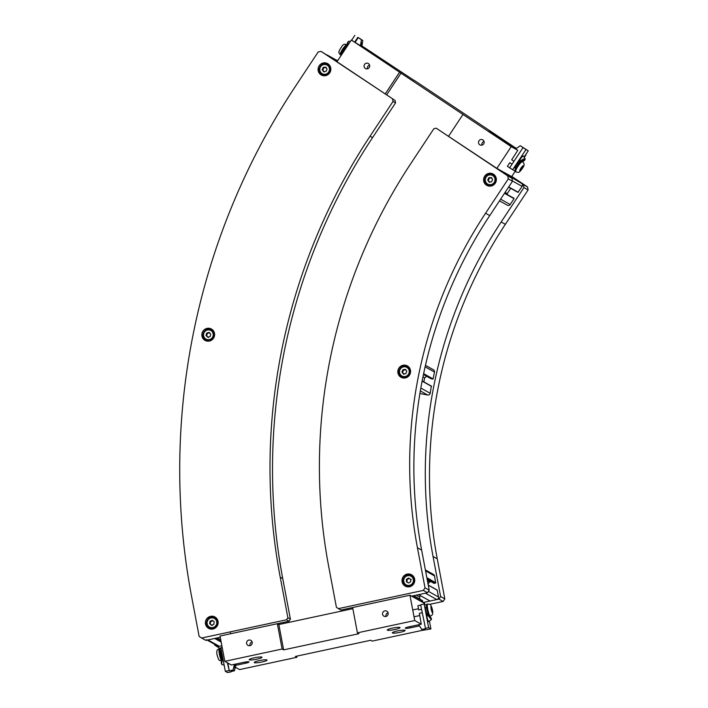 <?xml version="1.0" encoding="UTF-8"?>
<svg xmlns="http://www.w3.org/2000/svg" width="708" height="708" viewBox="0 0 708 708"><rect width="100%" height="100%" fill="white"/><g stroke="black" fill="none" stroke-linecap="round" stroke-linejoin="round"><path stroke-width="1.06" d="M207.125 640.085L217.86 646.085A2.168 2.115 -60.8 0 0 219.321 646.298L221.869 645.749L217.223 646.749L214.736 645.085L214.577 644.245M221.179 642.094L214.674 638.466L207.904 639.917A2.168 2.115 119.2 0 1 206.444 639.705M230.507 632.864A2.168 2.115 119.2 0 1 230.489 633.766M219.639 637.395L220.365 637.802M431.137 378.753L433.092 378.939L434.491 372.063A2.168 2.115 -60.8 0 0 433.464 369.78L425.464 365.31M422.968 376.815L424.667 377.762L426.756 376.329M424.667 377.762L423.835 381.877M420.756 393.666L427.65 395.011A2.168 2.115 -60.8 0 0 430.172 393.285L431.367 386.108M326.892 54.826A2.168 2.115 119.2 0 1 327.034 54.914L337.282 61.26M504.459 173.248L521.584 183.425L504.459 173.248L515.866 179.611M510.725 188.337L507.238 193.62L507.397 194.479M507.22 205.143A2.168 2.115 -60.8 0 0 510.176 204.515L514.052 198.647L512.734 197.461M509.583 176.106L509.751 175.557M517.929 192.364L508.574 187.133L517.929 192.364L522.15 186.416A2.168 2.115 -60.8 0 0 521.584 183.425M505.078 192.417L507.238 193.62M436.845 599.57L425.419 593.189L418.649 594.64L430.066 601.021L436.845 599.57A2.168 2.115 -60.8 0 0 438.535 597.003L437.119 589.994L428.234 585.038M418.552 594.667L430.066 601.021M420.419 595.702L419.552 597.012L416.242 595.163M419.968 599.198L419.552 597.012M422.888 602.446L422.428 600.57L413.711 595.702M427.198 579.56L433.924 583.312L435.632 583.047L434.544 575.905A2.168 2.115 -60.8 0 0 433.517 574.462L425.375 569.913M428.066 584.135L429.482 582.003L430.995 581.675M429.482 582.003L427.446 580.861M492.281 185.682A5.646 5.505 119.2 0 1 488.237 185.177L487.538 184.788A5.646 5.505 -60.8 0 0 495.812 179.372A5.646 5.505 -60.8 0 0 485.484 177.177A5.646 5.505 -60.8 0 0 487.538 184.788C481.13 182.31 487.024 170.964 493.034 174.938L493.741 175.327A5.646 5.505 119.2 0 1 496.29 178.504M488.785 177.743L491.237 177.531L492.6 179.567L491.52 181.823L489.069 182.044L487.697 180L488.785 177.743L489.423 178.106L488.334 180.363L489.706 182.398M488.334 180.363L487.697 180M491.874 177.885L489.423 178.106M326.751 75.287A5.646 5.505 119.2 0 1 322.715 74.791L322.007 74.393A5.646 5.505 -60.8 0 0 330.282 68.959A5.646 5.505 -60.8 0 0 319.954 66.782A5.646 5.505 -60.8 0 0 322.007 74.393C315.6 71.915 321.494 60.569 327.512 64.543L328.22 64.932A5.646 5.505 119.2 0 1 330.76 68.11M323.255 67.357L325.707 67.136L327.078 69.172L325.999 71.428L323.547 71.658L322.175 69.614L323.255 67.357L323.892 67.711L322.813 69.977L324.184 72.012M322.813 69.977L322.175 69.614M326.344 67.49L323.892 67.711M210.515 340.698A5.646 5.505 119.2 0 1 206.479 340.203L205.771 339.805A5.646 5.505 -60.8 0 0 213.86 333.256A5.646 5.505 -60.8 0 0 203.718 332.194A5.646 5.505 -60.8 0 0 205.771 339.805C199.364 337.327 205.258 325.981 211.276 329.955L211.984 330.344A5.646 5.505 119.2 0 1 214.524 333.521M206.639 333.096L209.002 332.379L210.754 334.087L210.143 336.512L207.78 337.229L206.019 335.521L206.639 333.096L207.276 333.45L206.656 335.884L208.417 337.583M206.656 335.884L206.019 335.521M209.639 332.733L207.276 333.45M406.498 377.585A5.646 5.505 119.2 0 1 402.463 377.081L401.755 376.691A5.646 5.505 -60.8 0 0 410.012 371.036A5.646 5.505 -60.8 0 0 399.701 369.08A5.646 5.505 -60.8 0 0 401.755 376.691C395.347 374.213 401.241 362.868 407.259 366.841L407.967 367.231A5.646 5.505 119.2 0 1 410.507 370.408M402.914 369.718L405.365 369.39L406.817 371.364L405.826 373.665L403.383 373.992L401.932 372.019L402.914 369.718L403.56 370.072L402.569 372.373L404.02 374.346M402.569 372.373L401.932 372.019M406.003 369.744L403.56 370.072M410.667 586.419A5.646 5.505 119.2 0 1 406.631 585.914L403.932 583.596C400.71 577.639 408.118 572.931 411.428 575.675A5.646 5.505 -60.8 0 0 403.941 583.604A5.646 5.505 -60.8 0 0 413.481 583.277A5.646 5.505 -60.8 0 0 411.428 575.675L412.136 576.064A5.646 5.505 119.2 0 1 414.676 579.241M410.702 581.675L408.596 583.011L406.445 581.861L406.392 579.365L408.489 578.038L410.649 579.188L410.702 581.675M411.286 579.542L408.489 578.038M409.127 578.392L407.029 579.728L406.392 579.365M407.029 579.728L407.082 582.215M214.064 628.66A5.646 5.505 119.2 0 1 210.028 628.155L209.32 627.757A5.646 5.505 -60.8 0 0 217.241 620.721A5.646 5.505 -60.8 0 0 207.267 620.155A5.646 5.505 -60.8 0 0 209.32 627.757C202.913 625.279 208.807 613.942 214.825 617.907L215.533 618.305A5.646 5.505 119.2 0 1 218.073 621.482M210.028 621.226L212.329 620.297L214.232 621.819L213.843 624.288L211.55 625.226L209.639 623.695L210.028 621.226L210.665 621.589L210.276 624.058L212.188 625.58M210.276 624.058L209.639 623.695M212.966 620.65L210.665 621.589M509.964 175.681L523.345 184.602L523.911 187.585L501.167 221.976A447.058 435.951 -60.8 0 0 433.048 556.461L440.624 596.561L438.933 599.118L423.039 602.535M336.45 60.171L337.627 60.738M523.911 187.585L528.106 189.93L527.54 186.947L523.345 184.602M511.769 176.425L527.54 186.947M336.689 60.118L337.681 60.667M221.091 648.909L217.223 646.749M438.933 599.118L443.128 601.464L429.703 604.349M443.128 601.464L444.819 598.906L440.624 596.561M528.106 189.93L505.362 224.321A447.058 435.951 -60.8 0 0 437.243 558.807L444.819 598.906M411.622 596.154L427.517 592.738L429.207 590.18L421.632 550.089A447.058 435.951 119.2 0 1 489.75 215.595L512.495 181.213L511.928 178.221L498.547 169.3M337.061 61.596L321.078 51.392L318.122 52.029L295.378 86.42A681.441 664.511 -60.8 0 0 191.549 596.269L199.125 636.359L201.612 638.023L286.528 619.783L289.05 621.19L290.404 619.137L287.882 617.73L286.528 619.783M201.612 638.023L205.807 640.368L220.259 637.262M429.207 590.18L425.012 587.835L423.322 590.392L427.517 592.738M424.897 604.437L424.712 603.473L409.941 595.216L340.92 610.048L338.397 608.641L423.322 590.392M277.332 623.704L282.12 649.024L224.808 661.334L220.029 636.014L277.332 623.704L278.846 624.545L352.841 608.65L278.846 624.545L277.332 623.704L289.05 621.19M211.887 329.335A6.514 6.345 -60.8 0 0 205.568 340.654M213.506 338.229A6.514 6.345 119.2 0 1 205.046 340.398A6.514 6.345 119.2 0 1 202.683 331.618A6.514 6.345 119.2 0 1 211.4 329.025A6.514 6.345 119.2 0 1 213.506 338.229M493.653 174.31A6.514 6.345 -60.8 0 0 487.325 185.638M495.264 183.213A6.514 6.345 119.2 0 1 486.812 185.381A6.514 6.345 119.2 0 1 484.44 176.593A6.514 6.345 119.2 0 1 493.157 174.009A6.514 6.345 119.2 0 1 495.264 183.213M215.436 617.288A6.514 6.345 -60.8 0 0 209.108 628.607M217.055 626.191A6.514 6.345 119.2 0 1 208.594 628.35A6.514 6.345 119.2 0 1 206.232 619.571A6.514 6.345 119.2 0 1 214.949 616.987A6.514 6.345 119.2 0 1 217.055 626.191M412.038 575.046A6.514 6.345 -60.8 0 0 405.719 586.374M413.658 583.95A6.514 6.345 119.2 0 1 405.197 586.109A6.514 6.345 119.2 0 1 402.834 577.33A6.514 6.345 119.2 0 1 411.552 574.746A6.514 6.345 119.2 0 1 413.658 583.95M328.123 63.924A6.514 6.345 -60.8 0 0 321.804 75.243M329.742 72.827A6.514 6.345 119.2 0 1 321.282 74.986A6.514 6.345 119.2 0 1 318.919 66.207A6.514 6.345 119.2 0 1 327.636 63.614A6.514 6.345 119.2 0 1 329.742 72.827M407.87 366.213A6.514 6.345 -60.8 0 0 401.551 377.541M409.49 375.116A6.514 6.345 119.2 0 1 401.029 377.284A6.514 6.345 119.2 0 1 398.666 368.496A6.514 6.345 119.2 0 1 407.383 365.912A6.514 6.345 119.2 0 1 409.49 375.116M290.404 619.137L282.749 578.622A589.428 574.781 119.2 0 1 372.558 137.618L395.542 102.872L395.091 100.483L321.078 51.392M395.091 100.483L336.981 61.729L351.345 40.011L511.229 146.644L517.778 150.3L504.432 141.326L515.672 148.715M515.849 171.876C519.362 172.805 518.946 173.044 523.106 167.336C524.575 165.247 524.398 163.389 522.592 161.769A6.08 1.345 123.7 0 0 522.575 161.751A6.08 1.345 123.7 0 0 518.044 166.168A6.08 1.345 123.7 0 0 515.849 171.876L515.105 171.38L511.645 176.619L496.866 168.362L436.234 128.201L507.733 175.876L508.291 178.867L512.495 181.213M511.928 178.221L507.733 175.876M425.012 587.835L417.437 547.744A447.058 435.951 119.2 0 1 485.555 213.25L508.291 178.867M338.397 608.641L336.406 607.305L328.751 566.789A539.08 525.681 -60.8 0 1 410.888 163.459L433.871 128.706L436.234 128.201M287.882 617.73L280.226 577.215A589.428 574.781 119.2 0 1 370.036 136.21L393.02 101.465L395.542 102.872M392.568 99.076L393.02 101.465M352.628 607.526L357.416 632.846L358.929 633.695L283.634 649.873L278.633 623.421M386.665 94.863L401.1 73.03M367.523 68.791A2.885 2.814 119.2 0 1 369.585 65.118M364.531 64.455A2.885 2.814 119.2 0 1 368.284 63.499A2.885 2.814 119.2 0 1 369.328 67.393A2.885 2.814 119.2 0 1 365.47 68.534A2.885 2.814 119.2 0 1 364.531 64.455M481.989 145.131A2.885 2.814 119.2 0 1 484.042 141.45M478.989 140.795A2.885 2.814 119.2 0 1 482.741 139.83A2.885 2.814 119.2 0 1 483.785 143.724A2.885 2.814 119.2 0 1 479.927 144.874A2.885 2.814 119.2 0 1 478.989 140.795M361.806 46.091L372.912 53.578L351.345 40.011M513.955 161.3L511.707 159.796L517.778 150.3M414.286 80.553L361.823 45.861M496.866 168.362L511.229 146.644M524.318 157.442L526.009 154.902M494.016 134.095L504.733 141.211L494.016 134.095M372.762 53.764L383.479 60.879L372.762 53.764M488.98 131.281L499.698 138.396L488.98 131.281M377.798 56.578L388.515 63.693L377.798 56.578M516.167 148.335L414.366 80.438M448.615 136.184L462.979 114.466M385.223 93.907L399.586 72.189M515.681 148.901L520.309 145.715L523.477 147.83L523.035 147.583L509.627 167.849L514.928 170.973M524.106 157.096L528.256 150.822L520.309 145.715M519.159 162.353L519.07 162.203C519.831 159.424 521.256 157.318 523.362 155.875L525.124 158.796A3.469 0.673 149.2 0 0 524.575 158.742A3.469 0.673 149.2 0 0 521.053 160.468A3.469 0.673 149.2 0 0 519.159 162.353A3.469 0.673 149.2 0 0 519.283 162.433L519.76 162.539M509.654 167.814L507.397 166.309L509.787 162.69L512.052 164.185M512.043 164.194L509.787 162.69M515.291 168.371A3.558 0.788 -56.3 0 1 515.097 168.345A3.558 0.788 -56.3 0 1 516.398 164.973A3.558 0.788 -56.3 0 1 519.035 162.415A3.558 0.788 -56.3 0 1 519.044 162.424A3.558 0.788 -56.3 0 1 519.141 162.592M523.035 147.583L525.991 149.547L512.583 169.823M528.256 150.822L525.991 149.547M520.168 162.636A2.805 0.54 -30.8 0 1 522.203 160.672A2.805 0.54 -30.8 0 1 524.894 159.822L525.132 158.946A3.469 0.673 149.2 0 0 525.124 158.796M524.894 159.822A2.805 0.54 -30.8 0 1 522.531 161.734M521.141 162.415A2.805 0.54 -30.8 0 1 520.513 162.619M516.017 148.53A2.805 0.54 149.2 0 0 515.521 148.795M515.105 171.38A6.08 1.345 -56.3 0 1 516.654 166.699A6.08 1.345 -56.3 0 1 521.053 161.433M520.628 170.336L520.141 170.07L521.097 168.123L522.531 166.451L523.017 166.716L520.628 170.336L520.159 170.026M521.15 168.053L522.062 168.663M361.841 45.604L362.027 45.285A3.903 0.814 98.1 0 0 361.7 42.639A3.903 0.814 98.1 0 0 361.452 42.684A3.903 0.814 98.1 0 0 360.646 44.515L360.275 45.259M361.204 43.002A3.469 0.717 -81.9 0 1 361.204 43.011A3.469 0.717 -81.9 0 1 361.434 43.462M362.027 45.285L362.788 40.506L360.036 38.675M355.221 42.179L358.239 37.621L361.407 39.736L360.646 44.515M354.779 41.931L357.788 37.374L358.239 37.621M361.407 39.736L362.788 40.506M360.062 38.639L357.788 37.374M351.664 40.188L354.832 35.4M347.522 45.781A3.469 0.717 -81.9 0 1 348.69 41.294A3.469 0.717 -81.9 0 1 348.849 41.241L350.38 41.453M348.69 41.294L347.982 41.852A2.805 0.584 98.1 0 0 347.274 43.746A2.805 0.584 98.1 0 0 347.035 46.524M360.744 45.569A2.805 0.584 -81.9 0 1 361.673 43.799A2.805 0.584 -81.9 0 1 361.788 46.268M360.956 45.71L361.611 44.772L361.593 46.135M347.575 45.197A6.08 1.345 123.7 0 0 343.044 50.082A6.08 1.345 123.7 0 0 341.132 55.348A6.08 1.345 123.7 0 0 341.176 55.374M386.002 616.447A2.885 2.814 119.2 0 1 388.055 612.774M388.134 613.075A2.885 2.814 119.2 0 1 383.948 616.19A2.885 2.814 119.2 0 1 382.895 612.305A2.885 2.814 119.2 0 1 388.134 613.075M250.057 645.661A2.885 2.814 119.2 0 1 252.11 641.979M252.181 642.28A2.885 2.814 119.2 0 1 247.995 645.395A2.885 2.814 119.2 0 1 246.942 641.51A2.885 2.814 119.2 0 1 252.181 642.28M419.233 625.934L410.401 627.828A4.337 0.628 -10.7 0 1 405.295 628.164A4.337 0.628 -10.7 0 1 408.72 626.89L421.269 624.199L419.348 613.305L422.145 612.703M224.808 661.334L231.357 664.998L243.906 662.299A4.337 0.628 -10.7 0 1 249.012 661.962A4.337 0.628 -10.7 0 1 245.588 663.237L235.667 665.37M409.941 595.216L414.729 620.535L357.416 632.846M421.269 624.199L414.729 620.535M235.321 667.21L239.587 669.591L296.9 657.281L295.386 656.44L370.682 640.262L372.196 641.103L423.057 630.173M266.925 659.953A6.514 0.938 -10.7 0 1 267.049 660.095A6.514 0.938 -10.7 0 1 260.827 662.219A6.514 0.938 -10.7 0 1 254.252 662.511A6.514 0.938 -10.7 0 1 259.933 660.484A6.514 0.938 -10.7 0 1 266.925 659.953M399.931 627.483A6.514 0.938 -10.7 0 1 400.055 627.624A6.514 0.938 -10.7 0 1 393.834 629.748A6.514 0.938 -10.7 0 1 387.258 630.04A6.514 0.938 -10.7 0 1 392.94 628.014A6.514 0.938 -10.7 0 1 399.931 627.483M261.889 657.139A6.514 0.938 -10.7 0 1 262.013 657.281A6.514 0.938 -10.7 0 1 255.792 659.405A6.514 0.938 -10.7 0 1 249.216 659.697A6.514 0.938 -10.7 0 1 254.898 657.67A6.514 0.938 -10.7 0 1 261.889 657.139M404.967 630.297A6.514 0.938 -10.7 0 1 405.091 630.439A6.514 0.938 -10.7 0 1 398.87 632.563A6.514 0.938 -10.7 0 1 392.303 632.855A6.514 0.938 -10.7 0 1 397.976 630.828A6.514 0.938 -10.7 0 1 404.967 630.297M296.687 656.157L296.9 657.281M283.634 649.873L282.12 649.024M234.18 664.387L234.224 665.316A3.903 0.832 103.2 0 0 234.251 667.812A3.903 0.832 103.2 0 0 234.366 667.927A3.903 0.832 103.2 0 0 235.605 666.086L235.56 665.67M227.817 663.015L229.286 670.83L227.365 662.768M234.224 665.316L233.056 670.016L229.286 670.83M231.047 671.511L234.436 670.786L235.605 666.086M234.436 670.786L233.056 670.016M228.843 670.582L225.33 671.334L220.861 647.696L222.179 647.413M231.109 671.848L227.595 672.6L225.33 671.334M224.153 665.086L222.011 664.591A3.469 0.743 -76.8 0 1 221.878 664.467A3.469 0.743 -76.8 0 1 221.772 664.157A3.469 0.743 -76.8 0 1 222.923 658.573M222.861 658.245L222.675 658.36A2.805 0.602 103.2 0 0 221.595 660.918A2.805 0.602 103.2 0 0 221.418 663.697L221.878 664.467M234.127 667.352A3.469 0.743 103.2 0 0 234.136 667.343L234.888 666.856A2.805 0.602 -76.8 0 1 234.746 664.272M236.038 663.989A2.805 0.602 -76.8 0 1 234.888 666.856M235.835 664.033L235.233 665.839L234.941 664.228M221.445 650.794A6.08 1.018 77.9 0 0 220.161 648.661A6.08 1.018 77.9 0 0 220.232 653.767A6.08 1.018 77.9 0 0 222.294 660.245M426.464 605.49L424.163 604.021L420.649 604.782L425.561 628.66L421.791 629.474L418.711 624.748M421.791 629.474L423.172 630.244L430.898 628.925L429.411 621.066M431.314 619.633L428.508 621.651C427.305 619.181 426.8 616.695 426.977 614.208L431.322 619.544M421.526 609.393L418.711 609.933L417.915 605.712L420.711 605.11M418.711 609.933L421.508 609.331M427.269 613.933A3.558 0.602 -102.1 0 1 427.163 614.048A3.558 0.602 -102.1 0 1 427.066 614.031A3.558 0.602 -102.1 0 1 425.774 610.438A3.558 0.602 -102.1 0 1 425.667 607.083A3.558 0.602 -102.1 0 1 425.809 607.145M424.163 604.021L428.632 627.66L430.898 628.925M428.632 627.66L425.119 628.412M429.774 616.057L431.455 618.686L428.092 614.217L427.136 614.084M418.41 624.81L418.994 625.58M429.163 616.084A6.08 1.018 -102.1 0 1 426.977 609.88A6.08 1.018 -102.1 0 1 426.809 604.269L427.685 604.074A6.08 1.018 77.9 0 0 427.871 609.8A6.08 1.018 77.9 0 0 430.083 615.925A6.08 1.018 77.9 0 0 430.243 615.96C432.508 615.703 433.243 613.659 432.438 609.818C430.358 603.402 430.818 604.499 427.685 604.074M431.128 607.172L432.411 611.659L431.128 607.172M431.154 607.535L431.615 607.437M432.252 609.685L431.482 609.854M216.878 637.988L220.816 640.191M215.223 638.351L221.091 641.625M207.904 639.917L219.321 646.298M427.65 395.011L420.331 390.922M430.172 393.285L420.835 388.064M431.57 386.409L422.118 381.125M431.367 378.877L423.455 374.461M432.792 379.143L423.552 373.992M433.092 378.939L423.623 373.656M434.491 372.063L425.119 366.832M337.132 61.49L335.698 60.693M326.963 54.87L337.592 60.8L327.034 54.914M510.176 204.515L500.618 199.169M514.052 198.647L504.494 193.302M513.99 198.293L504.645 193.072M518.274 192.275L508.707 186.93M522.15 186.416L512.45 181M509.751 175.849L501.22 171.088M438.535 597.003L428.429 591.357M437.243 590.171L428.26 585.153M434.216 583.357L427.172 579.427M435.632 583.047L426.942 578.197M435.836 582.746L426.853 577.719M434.544 575.905L425.561 570.887M422.906 602.296L411.826 596.109M422.632 600.862L413.49 595.755M494.998 179.354A4.947 4.823 119.2 0 1 488.007 184.248A4.947 4.823 119.2 0 1 487.449 175.761A4.947 4.823 119.2 0 1 494.998 179.354M329.468 68.95A4.947 4.823 119.2 0 1 322.494 73.853A4.947 4.823 119.2 0 1 321.919 65.375A4.947 4.823 119.2 0 1 329.468 68.95M213.064 333.388A4.947 4.823 119.2 0 1 207.178 339.592A4.947 4.823 119.2 0 1 204.922 331.433A4.947 4.823 119.2 0 1 213.064 333.388M409.197 371.045A4.947 4.823 119.2 0 1 402.418 376.231A4.947 4.823 119.2 0 1 401.498 367.788A4.947 4.823 119.2 0 1 409.197 371.045M404.392 583.162A4.947 4.823 119.2 0 1 408.445 575.604A4.947 4.823 119.2 0 1 412.799 582.799A4.947 4.823 119.2 0 1 404.392 583.162M216.471 620.907A4.947 4.823 119.2 0 1 211.17 627.633A4.947 4.823 119.2 0 1 208.17 619.739A4.947 4.823 119.2 0 1 216.471 620.907M501.167 221.976L505.362 224.321M433.048 556.461L437.243 558.807M280.226 577.215L282.749 578.622M370.036 136.21L372.558 137.618M421.632 550.089L417.437 547.744M489.75 215.595L485.555 213.25M520.964 168.053A3.168 0.699 -56.3 0 1 523.398 166.274A3.168 0.699 -56.3 0 1 520.371 170.849A3.168 0.699 -56.3 0 1 520.964 168.053M342.761 52.976A3.469 0.77 -56.3 0 1 344.115 50.109A3.469 0.77 -56.3 0 1 346.265 47.684M346.637 47.126A3.823 0.841 123.7 0 0 343.761 49.887A3.823 0.841 123.7 0 0 342.424 53.489M347.132 44.746C344.938 43.701 343.159 44.259 341.796 46.418C338.123 52.445 338.176 51.967 340.389 54.861A6.08 1.345 -56.3 0 1 342.61 49.117A6.08 1.345 -56.3 0 1 347.106 44.728M410.401 627.828L410.171 626.58M245.588 663.237L245.357 662.024M222.409 657.9L222.507 657.927A3.469 0.584 -102.1 0 1 222.409 657.909A3.469 0.584 -102.1 0 1 221.108 654.157A3.469 0.584 -102.1 0 1 221.046 651.13L220.967 651.192M220.967 651.139A3.823 0.646 77.9 0 0 220.701 654.192A3.823 0.646 77.9 0 0 221.701 657.661A3.823 0.646 77.9 0 0 222.427 657.953M221.648 660.679A6.08 1.018 -102.1 0 1 219.392 654.13A6.08 1.018 -102.1 0 1 219.285 648.847C217.02 649.103 216.285 651.148 217.091 654.989C219.17 661.405 218.71 660.307 221.843 660.732M432.384 609.756A3.168 0.531 -102.1 0 1 431.969 611.916A3.168 0.531 -102.1 0 1 430.96 606.579A3.168 0.531 -102.1 0 1 432.384 609.756M220.781 639.997L217.108 637.943M422.154 380.939L431.446 386.134M423.455 374.479L431.243 378.833M499.503 200.842L507.362 205.232M522.592 161.769L521.849 161.274M361.673 43.799L361.16 43.082M340.389 54.861L341.132 55.348M221.046 651.13L221.498 651.041M219.285 648.847L220.161 648.661M431.455 618.686L431.322 619.606M426.535 606.986L425.552 607.199M418.481 608.721L412.729 609.951M427.995 613.774L427.012 613.986M419.773 615.544L414.012 616.783M430.243 615.96L429.367 616.146"/></g></svg>
